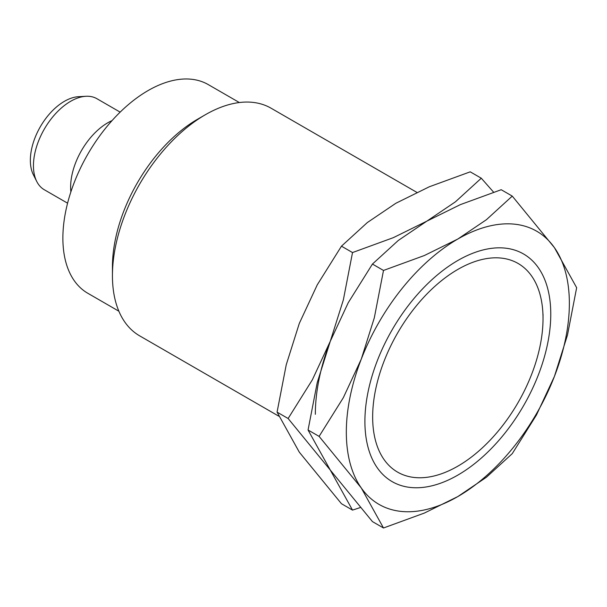 <?xml version="1.0" encoding="UTF-8"?>
<svg xmlns="http://www.w3.org/2000/svg" width="607" height="607" viewBox="0 0 607 607"><rect width="100%" height="100%" fill="white"/><g stroke="black" fill="none" stroke-linecap="round" stroke-linejoin="round"><path stroke-width="0.91" d="M543.03 314.138L543.03 318.614A120.474 69.555 120 0 0 457.837 269.425A120.474 69.555 120 0 0 372.652 416.979A120.474 69.555 120 0 0 457.837 466.161A120.474 69.555 120 0 0 543.03 318.614M416.812 192.351L271.086 108.213A131.423 75.883 120 0 0 205.371 114.723A131.423 75.883 120 0 0 112.439 275.692L112.439 266.746A120.474 69.555 120 0 1 197.624 119.2L205.371 114.723M239.348 102.537L208.3 84.616A120.474 69.555 120 0 0 115.467 116.893A120.474 69.555 120 0 0 62.878 238.134A120.474 69.555 120 0 0 87.825 293.28L118.873 311.209M112.045 120.603A52.574 30.35 120 0 0 70.624 187.161A52.574 30.35 120 0 0 70.867 191.933M120.148 112.128L96.908 98.706A52.574 30.35 120 0 0 85.913 96.285A52.574 30.35 120 0 0 33.446 165.696A52.574 30.35 120 0 0 36.739 181.455A52.574 30.35 120 0 0 44.334 189.763L67.582 203.186M85.913 96.285L78.447 96.703A48.188 27.823 120 0 0 30.35 160.331A48.188 27.823 120 0 0 33.37 174.778L36.739 181.455M112.439 275.692A131.423 75.883 120 0 0 139.663 335.853L278.696 416.129M550.769 314.138A131.423 75.883 120 0 0 457.837 260.486A131.423 75.883 120 0 0 364.906 421.448A131.423 75.883 120 0 0 457.837 475.106A131.423 75.883 120 0 0 550.769 314.138M319.107 436.387L361.264 487.937L383.495 527.991L424.376 513.059L457.837 496.564A157.714 91.058 120 0 0 554.419 376.423A157.714 91.058 120 0 0 569.358 303.409A157.714 91.058 120 0 0 554.419 247.648A157.714 91.058 120 0 0 457.837 239.021L424.376 255.517L383.495 270.449L374.322 317.787L361.264 359.169A157.714 91.058 120 0 0 346.324 432.176A157.714 91.058 120 0 0 361.264 487.937A157.714 91.058 120 0 0 457.837 496.564L486.412 477.246L512.262 453.641L536.467 414.983L554.419 376.423L567.484 335.041L576.65 287.703L554.419 247.648L512.262 196.099L486.412 219.704L457.837 239.021A157.714 91.058 120 0 0 361.264 359.169L343.312 397.729L319.107 436.387L308.053 430.006L317.218 382.668L330.284 341.286L348.236 302.726L372.44 264.06L398.291 240.455L426.865 221.138L460.318 204.642L501.207 189.718L512.262 196.099M383.495 527.991L372.44 521.603L330.284 470.053L308.053 430.006M372.44 264.06L383.495 270.449M493.612 192.191L481.29 178.215L455.432 201.82L426.865 221.138L393.404 237.633L352.515 252.558L343.35 299.904L330.284 341.286L312.332 379.845L288.128 418.504L330.284 470.053L352.515 510.108L360.11 507.627M352.515 510.108L341.46 503.719L299.304 452.169L277.073 412.123L286.238 364.777L299.304 323.402L317.256 284.842L341.46 246.176L367.311 222.572L395.885 203.254L429.346 186.759L470.228 171.834L481.29 178.215M330.284 341.286A157.714 91.058 120 0 0 315.344 414.293M341.46 246.176L352.515 252.558M277.073 412.123L288.128 418.504"/></g></svg>
